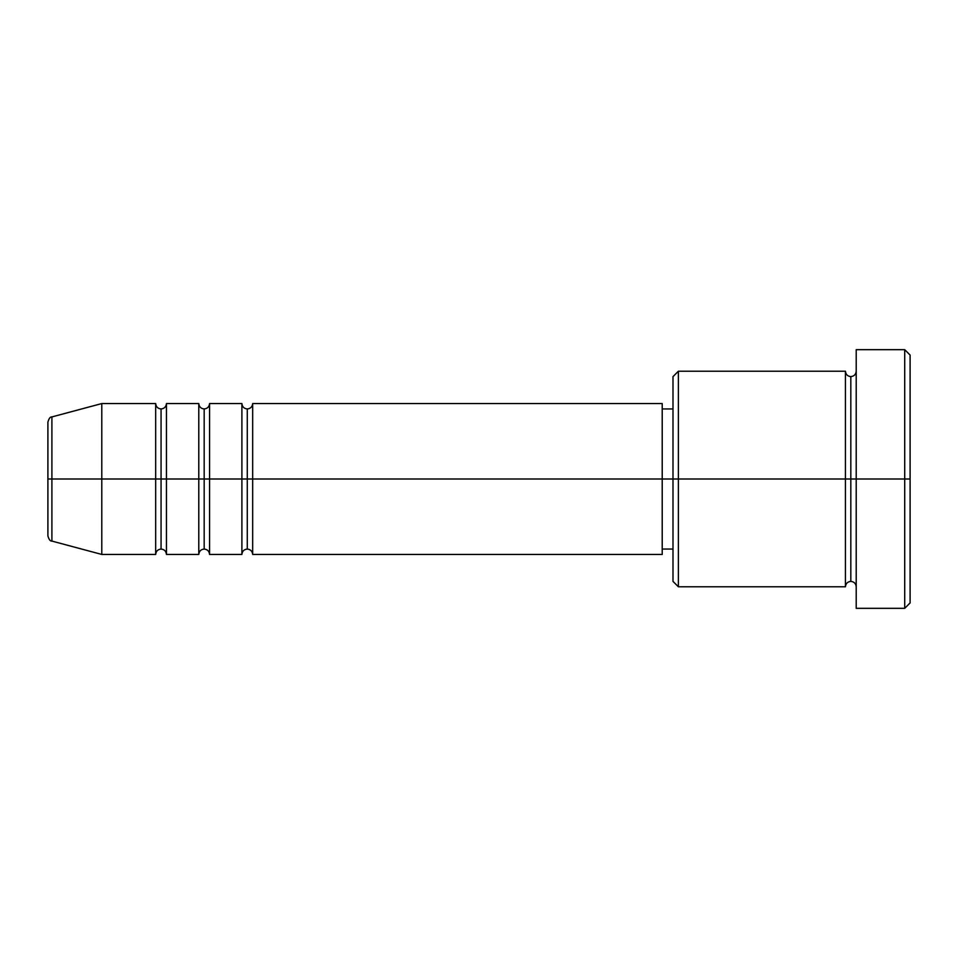 <?xml version="1.0" encoding="UTF-8"?>
<svg xmlns="http://www.w3.org/2000/svg" width="958" height="958" viewBox="0 0 958 958"><rect width="100%" height="100%" fill="white"/><g stroke="black" fill="none" stroke-linecap="round" stroke-linejoin="round"><path stroke-width="1.44" d="M47.9 479L47.9 535.869L47.9 479L51.9 479L47.9 479L47.9 422.131L47.9 479M47.9 422.131C48.93 418.43 50.259 416.694 51.9 416.922L51.9 479L101.787 479L51.9 479L51.9 416.922L101.787 403.558L101.787 479L101.787 403.558L155.675 403.558L155.675 479L101.787 479L155.675 479L155.675 554.442L155.675 479L161.064 479L155.675 479L155.675 403.558C156.01 406.815 157.807 408.611 161.064 408.946L161.064 479L161.064 408.946C164.321 408.611 166.117 406.815 166.453 403.558L166.453 479L161.064 479L161.064 549.054C157.807 549.389 156.01 551.185 155.675 554.442L101.787 554.442L101.787 479L101.787 554.442L51.9 541.078L51.9 479L51.9 541.078C50.259 541.306 48.93 539.57 47.9 535.869M662.217 403.558L662.217 479L662.217 403.558L252.673 403.558L252.673 479L247.284 479L247.284 408.946L247.284 479L241.895 479L241.895 403.558L209.562 403.558L209.562 479L204.174 479L204.174 408.946L204.174 479L198.785 479L198.785 403.558L166.453 403.558L166.453 554.442L166.453 479L198.785 479L161.064 479L161.064 549.054C164.321 549.389 166.117 551.185 166.453 554.442L198.785 554.442L198.785 403.558C199.12 406.815 200.917 408.611 204.174 408.946C207.431 408.611 209.227 406.815 209.562 403.558L209.562 554.442L209.562 479L241.895 479L204.174 479L204.174 549.054L204.174 479L198.785 479L198.785 554.442C199.12 551.185 200.917 549.389 204.174 549.054C207.431 549.389 209.227 551.185 209.562 554.442L241.895 554.442L241.895 403.558C242.23 406.815 244.027 408.611 247.284 408.946C250.541 408.611 252.337 406.815 252.673 403.558L252.673 554.442L252.673 479L662.217 479L247.284 479L247.284 549.054L247.284 479L241.895 479L241.895 554.442C242.23 551.185 244.027 549.389 247.284 549.054C250.541 549.389 252.337 551.185 252.673 554.442L662.217 554.442L662.217 479L672.995 479L672.995 581.386L672.995 479L662.217 479L662.217 554.442M678.384 479L672.995 479L672.995 376.614L672.995 479L678.384 479L678.384 586.775L678.384 479L845.435 479L845.435 371.225L845.435 479L678.384 479L678.384 371.225L678.384 479M856.212 586.775C855.877 583.518 854.081 581.722 850.824 581.386C847.567 581.722 845.77 583.518 845.435 586.775L845.435 479L850.824 479L850.824 376.614L850.824 479L856.212 479L856.212 608.33L856.212 349.67L856.212 479L910.1 479L910.1 355.059L910.1 602.941L910.1 479L904.711 479L904.711 608.33L904.711 479L850.824 479L850.824 376.614L850.824 479L845.435 479L845.435 371.225L678.384 371.225L672.995 376.614M904.711 479L904.711 349.67L904.711 479M845.435 479L845.435 586.775L845.435 479M850.824 479L850.824 581.386L850.824 479M845.435 586.775L678.384 586.775L672.995 581.386M856.212 608.33L904.711 608.33L910.1 602.941M845.435 371.225C845.77 374.482 847.567 376.278 850.824 376.614C854.081 376.278 855.877 374.482 856.212 371.225M672.995 549.054L662.217 549.054M910.1 355.059L904.711 349.67L856.212 349.67M672.995 408.946L662.217 408.946"/></g></svg>
